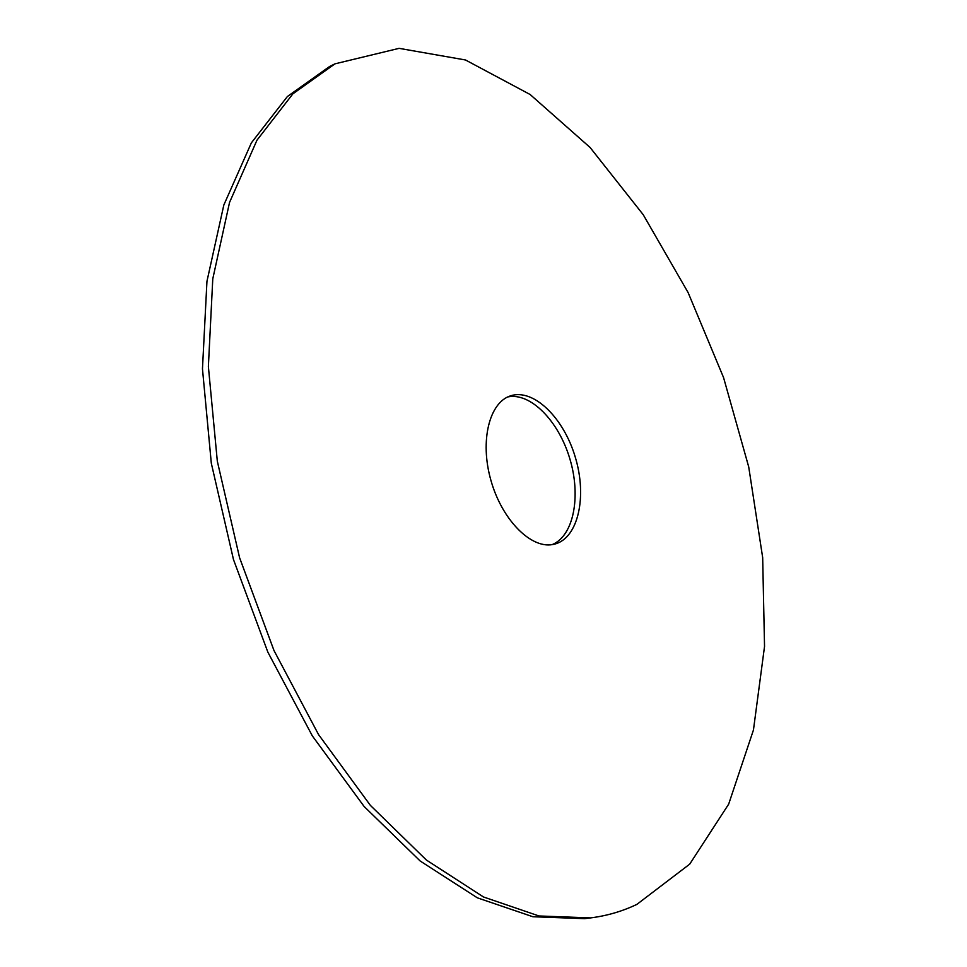 <?xml version="1.0" encoding="UTF-8"?>
<svg xmlns="http://www.w3.org/2000/svg" width="967" height="967" viewBox="0 0 967 967"><rect width="100%" height="100%" fill="white"/><g stroke="black" fill="none" stroke-linecap="round" stroke-linejoin="round"><path stroke-width="1.45" d="M636.927 904.35L689.725 864.123L728.659 804.169L753.45 730L764.534 646.427L762.673 557.584L748.724 466.94L723.57 377.601L688.093 292.53L643.224 214.71L590.075 147.468L530.121 94.5L465.478 59.978L399.081 48.35L334.969 63.846L292.892 93.835L256.968 140.191L229.542 202.429L212.776 278.883L208.376 366.541L217.321 461.199L239.574 557.693L273.999 650.549L318.53 734.545L370.373 805.378L426.387 860.038L483.5 896.977L538.982 915.967L590.619 917.901C607.071 915.797 622.506 911.277 636.927 904.35M552.483 544.578L554.901 544.058C578.339 537.845 587.271 496.53 575.292 457.198C563.701 417.768 533.53 388.154 510.528 395.841C489.338 402.381 479.68 440.916 490.849 480.128C501.764 519.424 530.545 548.652 552.483 544.578M334.969 63.846L329.554 66.518L287.38 96.531L251.36 142.874L223.824 205.028L206.95 281.349L202.466 368.838L211.314 463.266L233.47 559.518L267.847 652.121L312.329 735.887L364.148 806.514L420.174 861.005L477.335 897.823L532.89 916.74L584.624 918.65L590.619 917.901M552.06 544.639C573.661 536.093 581.252 496.397 569.853 458.829C558.745 421.177 530.581 392.179 507.832 396.917"/></g></svg>
